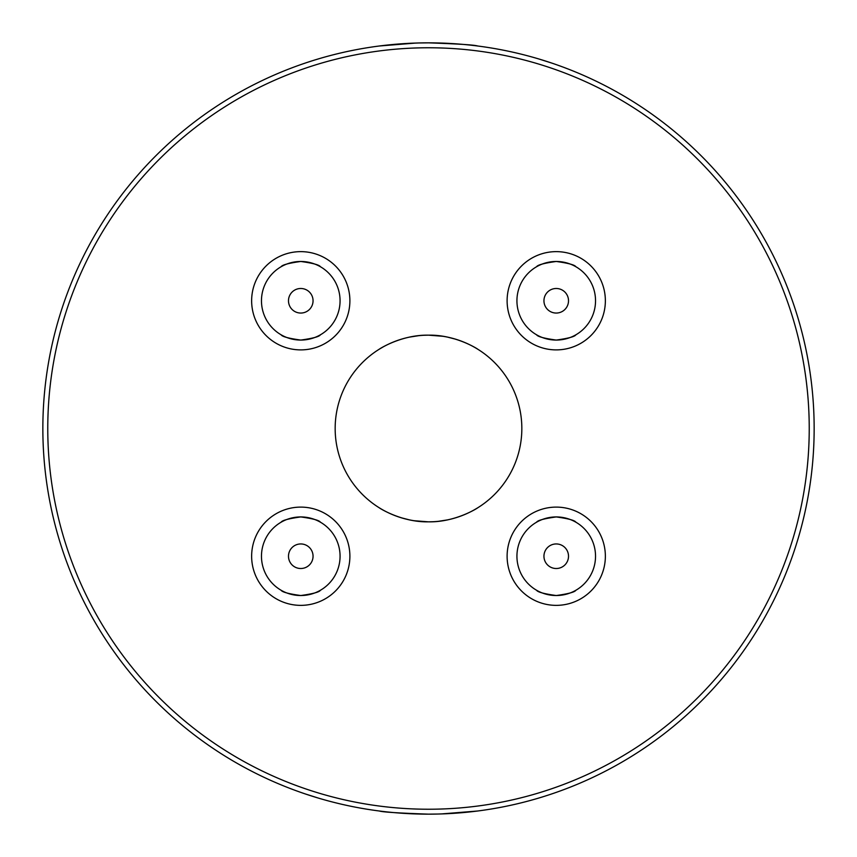 <?xml version="1.0" encoding="UTF-8"?>
<svg xmlns="http://www.w3.org/2000/svg" width="857" height="857" viewBox="0 0 857 857"><rect width="100%" height="100%" fill="white"/><g stroke="black" fill="none" stroke-linecap="round" stroke-linejoin="round"><path stroke-width="1.29" d="M595.529 556.236A39.304 39.304 0 0 0 556.236 516.932A39.304 39.304 0 0 0 516.932 556.236A39.304 39.304 0 0 0 556.236 595.529A39.304 39.304 0 0 0 595.529 556.236A39.304 39.304 0 0 1 556.236 595.529A39.304 39.304 0 0 1 516.932 556.236M595.529 300.764A39.304 39.304 0 0 0 556.236 261.471A39.304 39.304 0 0 0 516.932 300.764A39.304 39.304 0 0 0 556.236 340.068A39.304 39.304 0 0 0 595.529 300.764A39.304 39.304 0 0 1 556.236 340.068A39.304 39.304 0 0 1 516.932 300.764M340.068 556.236A39.304 39.304 0 0 0 300.764 516.932A39.304 39.304 0 0 0 261.471 556.236A39.304 39.304 0 0 0 300.764 595.529A39.304 39.304 0 0 0 340.068 556.236A39.304 39.304 0 0 1 300.764 595.529A39.304 39.304 0 0 1 261.471 556.236M340.068 300.764A39.304 39.304 0 0 0 300.764 261.471A39.304 39.304 0 0 0 261.471 300.764A39.304 39.304 0 0 0 300.764 340.068A39.304 39.304 0 0 0 340.068 300.764A39.304 39.304 0 0 1 300.764 340.068A39.304 39.304 0 0 1 261.471 300.764M809.233 428.5A380.733 380.733 0 0 0 428.5 47.767A380.733 380.733 0 0 0 47.767 428.5A380.733 380.733 0 0 0 428.5 809.233A380.733 380.733 0 0 0 809.233 428.5M42.85 428.5A385.65 385.65 0 0 1 428.5 42.85A385.65 385.65 0 0 1 814.15 428.5A385.65 385.65 0 0 1 428.5 814.15A385.65 385.65 0 0 1 42.85 428.5M300.764 792.382C325.939 800.588 325.939 800.588 300.764 792.382L304.214 793.571M556.236 792.382C581.378 782.902 581.378 782.902 556.236 792.382L559.685 791.15M556.236 595.529C544.259 593.88 537.703 592.123 536.578 590.269C537.725 592.123 544.27 593.88 556.236 595.529C568.202 593.88 574.758 592.123 575.883 590.269C574.768 592.123 568.212 593.869 556.236 595.529C568.202 593.88 574.758 592.123 575.883 590.269C574.768 592.123 568.212 593.869 556.236 595.529L552.079 595.315M545.352 593.997L548.63 594.79M548.673 794.942L545.395 796.003M542.524 796.914L538.217 798.21M556.236 340.068C544.259 338.419 537.703 336.662 536.578 334.808C537.725 336.662 544.27 338.419 556.236 340.068C568.202 338.419 574.758 336.662 575.883 334.808C574.768 336.651 568.212 338.408 556.236 340.068C568.202 338.419 574.758 336.662 575.883 334.808C574.768 336.651 568.212 338.408 556.236 340.068L552.079 339.854M545.352 338.536L548.63 339.329M556.236 516.932C544.259 518.581 537.703 520.338 536.578 522.192C537.703 520.349 544.249 518.592 556.236 516.932C544.259 518.581 537.703 520.338 536.578 522.192C537.703 520.349 544.249 518.592 556.236 516.932C568.202 518.581 574.758 520.338 575.883 522.192C574.736 520.338 568.191 518.581 556.236 516.932L560.382 517.146M556.236 64.618C531.061 56.412 531.061 56.412 556.236 64.618M538.721 58.94L551.662 63.043M556.236 261.471C544.259 263.12 537.703 264.877 536.578 266.731C537.703 264.877 544.249 263.131 556.236 261.471C544.259 263.12 537.703 264.877 536.578 266.731C537.703 264.877 544.249 263.131 556.236 261.471C568.202 263.12 574.758 264.877 575.883 266.731C574.736 264.877 568.191 263.12 556.236 261.471L560.382 261.685M300.764 64.618C275.622 74.098 275.622 74.098 300.764 64.618M300.764 261.471C288.798 263.12 282.242 264.877 281.117 266.731C282.232 264.877 288.788 263.131 300.764 261.471C288.798 263.12 282.242 264.877 281.117 266.731C282.232 264.877 288.788 263.131 300.764 261.471C312.741 263.12 319.297 264.877 320.422 266.731C319.275 264.877 312.73 263.12 300.764 261.471L304.921 261.685M300.764 595.529C288.798 593.88 282.242 592.123 281.117 590.269C282.264 592.123 288.809 593.88 300.764 595.529C312.741 593.88 319.297 592.123 320.422 590.269C319.297 592.123 312.751 593.869 300.764 595.529C312.741 593.88 319.297 592.123 320.422 590.269C319.297 592.123 312.751 593.869 300.764 595.529L296.618 595.315M289.891 593.997L293.169 594.79M292.708 789.447L289.891 788.376M284.588 786.298L281.117 784.873M300.764 340.068C288.798 338.419 282.242 336.662 281.117 334.808C282.264 336.662 288.809 338.419 300.764 340.068C312.741 338.419 319.297 336.662 320.422 334.808C319.297 336.651 312.751 338.408 300.764 340.068C312.741 338.419 319.297 336.662 320.422 334.808C319.297 336.651 312.751 338.408 300.764 340.068L296.618 339.854M289.891 338.536L293.169 339.329M300.764 516.932C288.798 518.581 282.242 520.338 281.117 522.192C282.232 520.349 288.788 518.592 300.764 516.932C288.798 518.581 282.242 520.338 281.117 522.192C282.232 520.349 288.788 518.592 300.764 516.932C312.741 518.581 319.297 520.338 320.422 522.192C319.275 520.338 312.73 518.581 300.764 516.932L304.921 517.146M414.017 520.713L428.5 521.838C401.612 522.395 379.126 507.901 379.372 507.869C379.105 507.901 401.697 522.416 428.5 521.838L433.363 521.72M401.301 517.789L409.314 519.845M428.5 814.15C398.676 813.111 382.308 812.061 379.372 811.011C382.233 812.05 398.601 813.1 428.5 814.15L437.863 814.032M428.5 42.85C458.324 43.889 474.692 44.939 477.628 45.989C474.767 44.95 458.399 43.9 428.5 42.85L419.137 42.968M415.484 43.075L379.372 45.989L401.205 43.814M409.689 43.311L418.655 42.979M442.983 336.287L428.5 335.162C455.388 334.605 477.874 349.099 477.628 349.131C477.895 349.099 455.303 334.584 428.5 335.162C401.579 334.616 379.148 349.088 379.372 349.131C379.148 349.11 401.526 334.616 428.5 335.162L423.637 335.28M418.602 335.687L409.432 337.122M383.047 346.967L379.372 349.131M288.488 556.236A12.277 12.277 0 0 0 300.764 568.512A12.277 12.277 0 0 0 313.051 556.236A12.277 12.277 0 0 0 300.764 543.949A12.277 12.277 0 0 0 288.488 556.236M543.949 556.236A12.277 12.277 0 0 0 556.236 568.512A12.277 12.277 0 0 0 568.512 556.236A12.277 12.277 0 0 0 556.236 543.949A12.277 12.277 0 0 0 543.949 556.236M438.398 521.313L447.568 519.878M473.953 510.033L477.628 507.869M428.5 521.838C455.421 522.384 477.852 507.912 477.628 507.869C477.852 507.89 455.474 522.384 428.5 521.838M335.162 428.5A93.338 93.338 0 0 0 428.5 521.838A93.338 93.338 0 0 0 521.838 428.5A93.338 93.338 0 0 0 428.5 335.162A93.338 93.338 0 0 0 335.162 428.5M288.488 300.764A12.277 12.277 0 0 0 300.764 313.051A12.277 12.277 0 0 0 313.051 300.764A12.277 12.277 0 0 0 300.764 288.488A12.277 12.277 0 0 0 288.488 300.764M543.949 300.764A12.277 12.277 0 0 0 556.236 313.051A12.277 12.277 0 0 0 568.512 300.764A12.277 12.277 0 0 0 556.236 288.488A12.277 12.277 0 0 0 543.949 300.764M442.266 43.096L446.39 43.268M308.327 62.058L311.605 60.997M314.476 60.086L318.783 58.79M564.292 67.553L567.109 68.624M572.412 70.703L575.883 72.127M548.909 62.133L550.312 62.593M556.696 64.778L562.588 66.91M289.516 68.764L293.608 67.21M318.279 798.06L305.338 793.957M441.516 813.925L477.628 811.011L455.795 813.186M447.311 813.689L438.345 814.021M455.699 339.211L447.686 337.155M311.648 263.003L308.37 262.21M311.648 518.464L308.37 517.671M567.109 518.464L563.831 517.671M567.109 263.003L563.831 262.21M507.108 556.236A49.128 49.128 0 0 1 556.236 507.108A49.128 49.128 0 0 1 605.363 556.236A49.128 49.128 0 0 1 556.236 605.363A49.128 49.128 0 0 1 507.108 556.236M507.108 300.764A49.128 49.128 0 0 1 556.236 251.637A49.128 49.128 0 0 1 605.363 300.764A49.128 49.128 0 0 1 556.236 349.892A49.128 49.128 0 0 1 507.108 300.764M251.637 556.236A49.128 49.128 0 0 1 300.764 507.108A49.128 49.128 0 0 1 349.892 556.236A49.128 49.128 0 0 1 300.764 605.363A49.128 49.128 0 0 1 251.637 556.236M251.637 300.764A49.128 49.128 0 0 1 300.764 251.637A49.128 49.128 0 0 1 349.892 300.764A49.128 49.128 0 0 1 300.764 349.892A49.128 49.128 0 0 1 251.637 300.764"/></g></svg>
